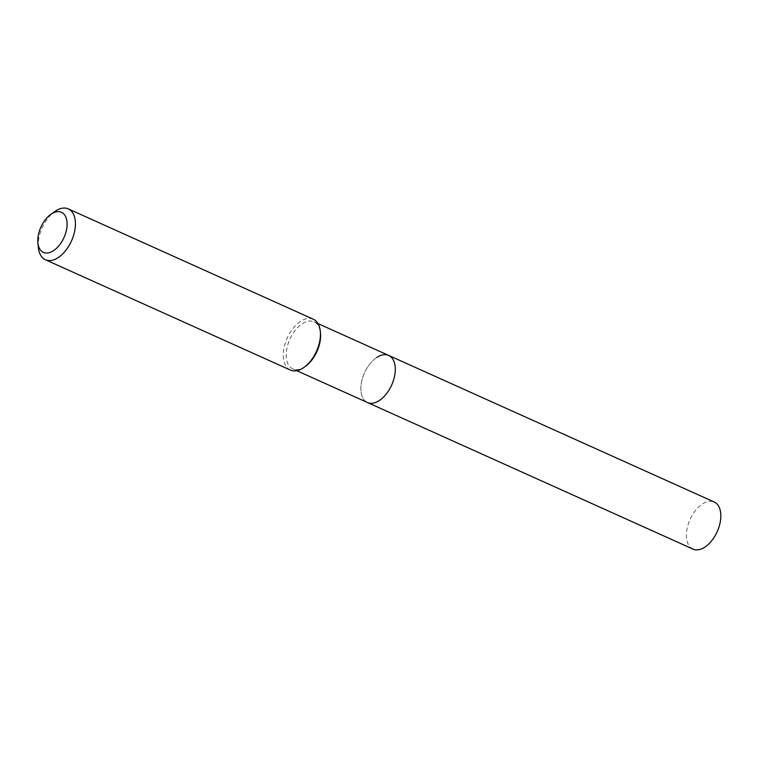 <?xml version="1.0" encoding="UTF-8"?>
<svg xmlns="http://www.w3.org/2000/svg" width="758" height="758" viewBox="0 0 758 758"><rect width="100%" height="100%" fill="white"/><g stroke="black" fill="none" stroke-linecap="round" stroke-linejoin="round"><path stroke-width="0.57" stroke-dasharray="3.79 2.84" d="M305.436 366.351A25.819 14.876 114.2 0 1 304.64 366.9A25.819 14.876 114.2 0 1 292.796 368.89A25.819 14.876 114.2 0 1 286.931 348.111A25.819 14.876 114.2 0 1 302.158 323.789A25.819 14.876 114.2 0 1 314.001 321.799A25.819 14.876 114.2 0 1 320.482 332.942M376.83 357.416A25.819 14.876 114.2 0 0 361.604 381.738A25.819 14.876 114.2 0 0 367.469 402.517A25.819 14.876 114.2 0 1 361.604 381.738A25.819 14.876 114.2 0 1 376.83 357.416A25.819 14.876 114.2 0 1 388.674 355.417M290.409 370.075A27.885 16.06 114.2 0 1 284.079 347.638A27.885 16.06 114.2 0 1 300.519 321.373A27.885 16.06 114.2 0 1 313.31 319.222M38.393 247.714A27.885 16.06 114.2 0 1 54.642 211.634M693.03 549.105A25.819 14.876 114.2 0 1 687.165 528.326A25.819 14.876 114.2 0 1 702.391 504.004A25.819 14.876 114.2 0 1 714.235 502.014M314.001 321.799L317.99 323.59M292.796 368.89L296.795 370.69"/><path stroke-width="1.14" d="M50.71 214.457L54.642 211.634A27.885 16.06 114.2 0 1 55.495 211.046A27.885 16.06 114.2 0 1 68.296 208.895L313.31 319.222A27.885 16.06 114.2 0 1 320.312 331.255L320.482 332.942A25.819 14.876 114.2 0 1 305.436 366.351L304.062 367.336A27.885 16.06 114.2 0 1 303.209 367.933A27.885 16.06 114.2 0 1 290.409 370.075L45.395 259.748A27.885 16.06 114.2 0 1 38.393 247.714L37.9 242.901A21.982 12.668 114.2 0 1 50.71 214.457A21.982 12.668 114.2 0 1 51.383 213.993A21.982 12.668 114.2 0 1 67.064 222.738A21.982 12.668 114.2 0 1 53.496 250.69A21.982 12.668 114.2 0 1 37.9 242.901M376.83 357.416A25.819 14.876 114.2 0 1 388.674 355.417A25.819 14.876 114.2 0 1 394.548 376.195A25.819 14.876 114.2 0 1 379.322 400.527A25.819 14.876 114.2 0 1 367.469 402.517L693.03 549.105A25.819 14.876 114.2 0 0 704.874 547.115A25.819 14.876 114.2 0 0 720.1 522.793A25.819 14.876 114.2 0 0 714.235 502.014L388.674 355.417A25.819 14.876 114.2 0 1 394.548 376.195A25.819 14.876 114.2 0 1 379.322 400.527A25.819 14.876 114.2 0 1 367.469 402.517L296.795 370.69M320.312 331.255A27.885 16.06 114.2 0 1 304.062 367.336M68.296 208.895A27.885 16.06 114.2 0 1 74.625 231.332A27.885 16.06 114.2 0 1 58.186 257.597A27.885 16.06 114.2 0 1 45.395 259.748M317.99 323.59L388.674 355.417"/></g></svg>
